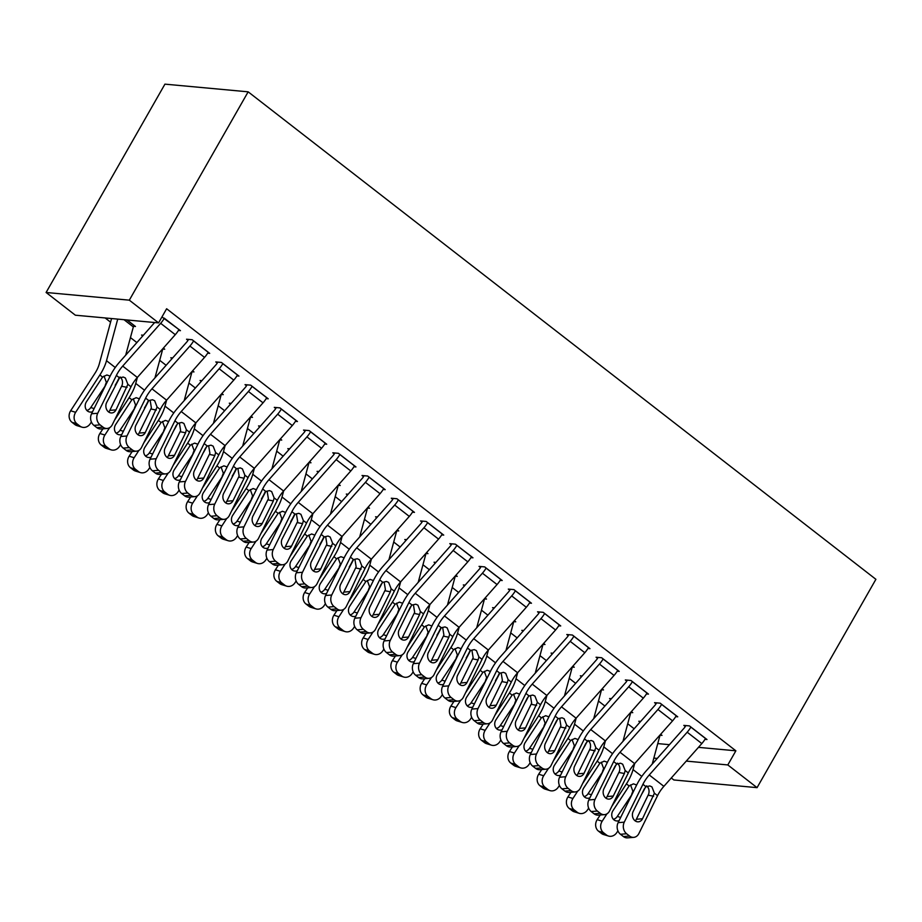 <?xml version="1.0" encoding="UTF-8"?>
<svg xmlns="http://www.w3.org/2000/svg" width="922" height="922" viewBox="0 0 922 922"><rect width="100%" height="100%" fill="white"/><g stroke="black" fill="none" stroke-linecap="round" stroke-linejoin="round"><path stroke-width="1.38" d="M105.143 317.94L110.571 322.17M130.44 337.59L136.871 342.581M159.69 360.306L166.121 365.296M188.952 383.033L195.372 388.012M218.203 405.749L224.622 410.728M247.453 428.465L253.873 433.455M276.704 451.181L283.135 456.171M305.954 473.896L312.385 478.887M335.205 496.612L341.636 501.603M364.455 519.328L370.886 524.318M393.717 542.044L400.136 547.034M422.968 564.76L429.387 569.75M452.218 587.475L458.637 592.466M481.468 610.191L487.899 615.181M510.719 632.907L517.15 637.897M539.969 655.623L546.4 660.613M569.22 678.338L575.651 683.329M598.482 701.054L604.901 706.045M627.732 723.77L634.152 728.76M75.35 315.197L46.1 292.481L164.934 84.144L248.156 91.831L875.9 579.316L757.066 787.653L727.815 764.937L735.871 750.808L166.628 308.755L158.572 322.884L75.35 315.197M757.066 787.653L673.844 779.966L671.285 777.972M162.791 349.035L164.715 349.208L163.344 348.136M142.726 335.977L141.55 335.055L143.394 335.228M207.68 353.172L209.697 353.368L192.156 339.734L186.532 339.215L187.996 340.345M221.292 394.466L223.228 394.639L221.845 393.567M201.238 381.408L200.051 380.486L201.895 380.659M266.181 398.604L268.21 398.8L250.657 385.166L245.033 384.647L246.497 385.776M279.792 439.898L281.729 440.071L280.346 438.999M259.739 426.84L258.552 425.929L260.407 426.091M324.682 444.035L326.711 444.231L309.158 430.597L303.534 430.078L304.998 431.219M338.293 485.329L340.23 485.502L338.858 484.43M318.24 472.271L317.053 471.361L318.908 471.522M383.195 489.467L385.212 489.663L367.659 476.029L362.035 475.51L363.498 476.651M396.806 530.761L398.73 530.934L397.359 529.862M376.741 517.703L375.565 516.793L377.409 516.954M441.696 534.91L443.724 535.094L426.171 521.46L420.547 520.942L422.011 522.082M455.307 576.192L457.243 576.365L455.86 575.293M435.253 563.135L434.066 562.224L435.91 562.385M500.197 580.341L502.225 580.526L484.672 566.892L479.048 566.373L480.512 567.514M513.808 621.624L515.744 621.797L514.361 620.725M493.754 608.578L492.567 607.656L494.423 607.828M558.697 625.773L560.726 625.957L543.173 612.323L537.549 611.805L539.013 612.946M572.308 667.055L574.245 667.228L572.873 666.168M552.255 654.009L551.079 653.087L552.923 653.26M617.21 671.204L619.227 671.389L601.674 657.755L596.061 657.236L597.525 658.377M630.821 712.487L632.757 712.66L631.374 711.6M610.767 699.441L609.58 698.519L611.424 698.692M675.711 716.636L677.739 716.82L660.187 703.186L654.562 702.668L656.026 703.809M657.766 743.593L669.441 744.676M698.461 747.35L735.871 750.808M704.961 739.352L706.99 739.536L689.437 725.902L683.813 725.384L685.277 726.524M660.071 735.203L662.008 735.376L660.625 734.315M640.018 722.157L638.831 721.235L640.675 721.407M646.46 693.92L648.477 694.105L630.936 680.471L625.312 679.952L626.776 681.093M601.57 689.771L603.495 689.944L602.124 688.884M581.505 676.725L580.33 675.803L582.174 675.976M587.959 648.489L589.976 648.673L572.424 635.039L566.8 634.52L568.263 635.661M543.058 644.34L544.994 644.513L543.623 643.452M523.005 631.293L521.817 630.371L523.673 630.544M529.447 603.057L531.475 603.242L513.923 589.607L508.299 589.089L509.762 590.23M484.557 598.908L486.493 599.081L485.11 598.009M464.504 585.85L463.317 584.94L465.172 585.101M470.946 557.626L472.974 557.81L455.422 544.176L449.798 543.657L451.261 544.798M426.056 553.477L427.992 553.649L426.609 552.578M406.003 540.419L404.816 539.508L406.66 539.67M412.445 512.183L414.462 512.378L396.921 498.744L391.297 498.226L392.76 499.367M367.555 508.045L369.48 508.218L368.108 507.146M347.49 494.987L346.315 494.077L348.159 494.238M353.933 466.751L355.961 466.947L338.409 453.313L332.784 452.794L334.248 453.935M309.043 462.613L310.979 462.786L309.596 461.715M288.989 449.556L287.802 448.645L289.658 448.807M295.432 421.319L297.46 421.515L279.908 407.881L274.283 407.363L275.747 408.492M250.542 417.182L252.478 417.355L251.095 416.283M230.488 404.124L229.301 403.202L231.145 403.375M236.931 375.888L238.959 376.084L221.407 362.45L215.783 361.931L217.246 363.061M192.041 371.75L193.966 371.923L192.594 370.851M171.976 358.693L170.8 357.771L172.645 357.943M178.43 330.456L180.447 330.652L161.961 316.926M133.529 326.319L135.465 326.492L127.063 319.969M46.1 292.481L129.322 300.169L158.572 322.884M129.322 300.169L248.156 91.831M653.836 758.103L657.248 758.414M686.268 761.099L727.815 764.937M705.526 738.395L705.48 738.476A14.717 6.961 127.8 0 1 701.815 743.57L663.875 786.339A21.022 9.946 -52.2 0 0 657.547 795.663L638.888 833.523A8.413 6.8 85.3 0 1 633.714 837.36A8.413 6.8 85.3 0 1 629.553 836.035L626.626 833.765L620.46 834.272L623.387 836.542L629.553 836.035M685.818 725.568L685.23 726.594A4.207 1.994 127.8 0 1 684.193 728.046L646.241 770.827A31.532 14.913 -52.2 0 0 636.756 784.806L618.097 822.666L624.263 822.159A8.413 6.8 85.3 0 0 626.626 833.765M690.901 727.043L690.855 727.112A14.717 6.961 127.8 0 1 687.19 732.206L649.249 774.976A21.022 9.946 -52.2 0 0 642.922 784.299L624.263 822.159M635.212 820.891A6.731 5.44 85.3 0 0 636.353 819.266L648.673 794.049C649.572 790.707 648.892 787.976 646.622 785.867M620.46 834.272A8.413 6.8 -94.7 0 1 618.097 822.666M633.714 837.36L627.548 837.856A8.413 6.8 -94.7 0 1 623.387 836.542M654.401 793.22L642.519 818.759A6.731 5.44 -94.7 0 1 638.393 821.825A6.731 5.44 -94.7 0 1 635.051 820.776A6.731 5.44 -94.7 0 1 633.16 811.487L644.271 788.967L646.08 786.754L649.803 785.924L651.935 786.904L654.401 793.22L657.547 795.663M600.21 814.99L597.179 819.658L602.193 821.191A8.413 7.295 107 0 0 603.518 832.704L598.516 831.171A8.413 7.295 -73 0 1 597.179 819.658M634.67 763.566L633.034 769.605A31.532 14.913 127.8 0 1 626.418 783.85L611.862 806.277M606.976 813.803L602.193 821.191M660.313 734.661A4.207 1.994 -52.2 0 0 659.864 735.814L652.223 764.073M645.308 787.446A31.532 14.913 127.8 0 1 641.712 794.153M617.913 830.849L616.818 832.554A8.413 7.295 107 0 1 608.497 836.047L603.495 834.514A8.413 7.295 -73 0 1 601.444 833.442L598.516 831.171M619.1 820.626A6.731 5.832 -73 0 1 615.666 820.764A6.731 5.832 -73 0 1 614.017 819.9A6.731 5.832 -73 0 1 612.957 810.703L629.127 785.959L633.426 783.85L636.445 784.922M601.444 833.442L606.446 834.975L603.518 832.704M606.446 834.975A8.413 7.295 107 0 0 608.497 836.047M613.372 819.312A6.731 5.832 107 0 0 617.314 816.431L620.656 817.457M632.123 794.222L617.314 816.431M631.72 794.222L632.884 791.226L630.533 784.922M676.275 715.679L676.229 715.749A14.717 6.961 127.8 0 1 672.564 720.854L634.624 763.623A21.022 9.946 -52.2 0 0 628.297 772.947L609.638 810.807A8.413 6.8 85.3 0 1 604.463 814.645A8.413 6.8 85.3 0 1 600.303 813.319L597.375 811.049L591.209 811.556L594.137 813.826L600.303 813.319M656.568 702.852L655.98 703.878A4.207 1.994 127.8 0 1 654.931 705.33L616.991 748.111A31.532 14.913 -52.2 0 0 607.506 762.091L588.847 799.95L595.013 799.443A8.413 6.8 85.3 0 0 597.375 811.049M661.65 704.327L661.604 704.396A14.717 6.961 127.8 0 1 657.939 709.491L619.999 752.26A21.022 9.946 -52.2 0 0 613.672 761.584L595.013 799.443M605.95 798.175A6.731 5.44 85.3 0 0 607.102 796.55L619.423 771.334C620.322 767.98 619.63 765.26 617.371 763.151M591.209 811.556A8.413 6.8 -94.7 0 1 588.847 799.95M604.463 814.645L598.297 815.14A8.413 6.8 -94.7 0 1 594.137 813.826M625.151 770.492L624.378 773.523L613.268 796.043A6.731 5.44 -94.7 0 1 609.131 799.109A6.731 5.44 -94.7 0 1 605.8 798.06A6.731 5.44 -94.7 0 1 603.91 788.771L615.009 766.251L616.83 764.038L620.552 763.209L622.684 764.188L625.151 770.492L628.297 772.947M647.025 692.964L646.979 693.033A14.717 6.961 127.8 0 1 643.314 698.138L605.374 740.908A21.022 9.946 -52.2 0 0 599.046 750.231L580.376 788.091A8.413 6.8 85.3 0 1 575.213 791.929A8.413 6.8 85.3 0 1 571.052 790.603L568.125 788.333L561.959 788.84L564.886 791.111L571.052 790.603M627.317 680.136L626.73 681.162A4.207 1.994 127.8 0 1 625.681 682.614L587.74 725.395A31.532 14.913 -52.2 0 0 578.255 739.375L559.585 777.234L565.751 776.727A8.413 6.8 85.3 0 0 568.125 788.333M632.4 681.612L632.354 681.681A14.717 6.961 127.8 0 1 628.689 686.775L590.748 729.544A21.022 9.946 -52.2 0 0 584.421 738.868L565.751 776.727M576.699 775.46A6.731 5.44 85.3 0 0 577.852 773.835L590.172 748.618C591.071 745.264 590.38 742.533 588.121 740.435M561.959 788.84A8.413 6.8 -94.7 0 1 559.585 777.234M575.213 791.929L569.047 792.424A8.413 6.8 -94.7 0 1 564.886 791.111M595.9 747.777L584.018 773.328A6.731 5.44 -94.7 0 1 579.88 776.393A6.731 5.44 -94.7 0 1 576.55 775.344A6.731 5.44 -94.7 0 1 574.66 766.055L585.758 743.535L587.579 741.323L591.302 740.493L593.434 741.472L595.9 747.777L599.046 750.231M570.96 792.275L567.929 796.942L572.931 798.475A8.413 7.295 107 0 0 574.268 809.989L569.266 808.456A8.413 7.295 -73 0 1 567.929 796.942M605.42 740.85L603.783 746.889A31.532 14.913 127.8 0 1 597.168 761.134L582.612 783.562M577.725 791.088L572.931 798.475M631.063 711.945A4.207 1.994 -52.2 0 0 630.613 713.098L622.972 741.357M616.057 764.73A31.532 14.913 127.8 0 1 612.462 771.437M588.662 808.133L587.556 809.839A8.413 7.295 107 0 1 579.247 813.331L574.245 811.798A8.413 7.295 -73 0 1 572.182 810.726L569.266 808.456M589.85 797.91A6.731 5.832 -73 0 1 586.415 798.049A6.731 5.832 -73 0 1 584.767 797.184A6.731 5.832 -73 0 1 583.707 787.976L599.876 763.243L604.175 761.134L607.195 762.206M572.182 810.726L577.195 812.259L574.268 809.989M577.195 812.259A8.413 7.295 107 0 0 579.247 813.331M584.122 796.596A6.731 5.832 107 0 0 588.063 793.715L591.405 794.741M602.873 771.507L588.063 793.715M602.469 771.507L603.633 768.51L601.282 762.206M541.71 769.559L538.678 774.226L543.68 775.759A8.413 7.295 107 0 0 545.017 787.273L540.004 785.74A8.413 7.295 -73 0 1 538.678 774.226M576.158 718.134L574.533 724.173A31.532 14.913 127.8 0 1 567.906 738.418L553.361 760.846M548.475 768.372L543.68 775.759M601.812 689.23A4.207 1.994 -52.2 0 0 601.363 690.382L593.722 718.641M586.807 742.014A31.532 14.913 127.8 0 1 583.211 748.722M559.412 785.417L558.306 787.123A8.413 7.295 107 0 1 549.996 790.615L544.994 789.082A8.413 7.295 -73 0 1 542.931 788.01L540.004 785.74M560.588 775.195A6.731 5.832 -73 0 1 557.165 775.333A6.731 5.832 -73 0 1 555.517 774.468A6.731 5.832 -73 0 1 554.456 765.26L570.626 740.527L574.925 738.418L577.944 739.49M542.931 788.01L547.933 789.543L545.017 787.273M547.933 789.543A8.413 7.295 107 0 0 549.996 790.615M554.871 773.881A6.731 5.832 107 0 0 558.813 770.999L562.155 772.025M573.611 748.791L558.813 770.999M573.219 748.791L574.383 745.794L572.032 739.49M617.763 670.248L617.728 670.317A14.717 6.961 127.8 0 1 614.064 675.423L576.112 718.192A21.022 9.946 -52.2 0 0 569.796 727.516L551.125 765.375A8.413 6.8 85.3 0 1 545.962 769.213A8.413 6.8 85.3 0 1 541.802 767.888L538.874 765.617L532.709 766.124L535.636 768.395L541.802 767.888M598.067 657.421L597.479 658.446A4.207 1.994 127.8 0 1 596.43 659.898L558.49 702.679A31.532 14.913 -52.2 0 0 549.005 716.659L530.334 754.519L536.5 754.012A8.413 6.8 85.3 0 0 538.874 765.617M603.138 658.896L603.103 658.965A14.717 6.961 127.8 0 1 599.438 664.059L561.486 706.828A21.022 9.946 -52.2 0 0 555.171 716.152L536.5 754.012M547.449 752.744A6.731 5.44 85.3 0 0 548.602 751.119L560.922 725.902L559.7 718.515M532.709 766.124A8.413 6.8 -94.7 0 1 530.334 754.519M545.962 769.213L539.796 769.709A8.413 6.8 -94.7 0 1 535.636 768.395M566.65 725.061L554.767 750.612A6.731 5.44 -94.7 0 1 550.63 753.677A6.731 5.44 -94.7 0 1 547.299 752.629A6.731 5.44 -94.7 0 1 545.409 743.339L556.508 720.82L558.317 718.607L562.051 717.777L564.183 718.757L566.65 725.061L569.796 727.516M588.513 647.532L588.478 647.601A14.717 6.961 127.8 0 1 584.813 652.707L546.861 695.476A21.022 9.946 -52.2 0 0 540.546 704.8L521.875 742.659A8.413 6.8 85.3 0 1 516.712 746.486A8.413 6.8 85.3 0 1 512.54 745.172L509.624 742.902L503.458 743.409L506.374 745.679L512.54 745.172M568.805 634.705L568.229 635.731A4.207 1.994 127.8 0 1 567.18 637.183L529.228 679.952A31.532 14.913 -52.2 0 0 519.754 693.943L501.084 731.803L507.25 731.296A8.413 6.8 85.3 0 0 509.624 742.902M573.887 636.18L573.853 636.249A14.717 6.961 127.8 0 1 570.188 641.343L532.236 684.112A21.022 9.946 -52.2 0 0 525.92 693.436L507.25 731.296M518.199 730.028A6.731 5.44 85.3 0 0 519.351 728.403L531.66 703.186L530.45 695.799M503.458 743.409A8.413 6.8 -94.7 0 1 501.084 731.803M516.712 746.486L510.546 746.993A8.413 6.8 -94.7 0 1 506.374 745.679M537.399 702.345L525.517 727.896A6.731 5.44 -94.7 0 1 521.379 730.962A6.731 5.44 -94.7 0 1 518.049 729.913A6.731 5.44 -94.7 0 1 516.147 720.624L527.257 698.104L529.067 695.891L532.789 695.061L534.933 696.041L537.399 702.345L540.546 704.8M512.459 746.843L509.428 751.511L514.43 753.043A8.413 7.295 107 0 0 515.767 764.557L510.753 763.024A8.413 7.295 -73 0 1 509.428 751.511M546.907 695.418L545.282 701.458A31.532 14.913 127.8 0 1 538.655 715.703L524.111 738.13M519.224 745.656L514.43 753.043M572.562 666.514A4.207 1.994 -52.2 0 0 572.113 667.666L564.471 695.926M557.545 719.298A31.532 14.913 127.8 0 1 553.961 726.006M530.162 762.701L529.055 764.407A8.413 7.295 107 0 1 520.746 767.899L515.744 766.366A8.413 7.295 -73 0 1 513.681 765.295L510.753 763.024M531.337 752.479A6.731 5.832 -73 0 1 527.914 752.617A6.731 5.832 -73 0 1 526.266 751.753A6.731 5.832 -73 0 1 525.194 742.544L541.375 717.812L545.674 715.703L548.682 716.774M513.681 765.295L518.683 766.827L515.767 764.557M518.683 766.827A8.413 7.295 107 0 0 520.746 767.899M525.621 751.165A6.731 5.832 107 0 0 529.551 748.284L532.904 749.309M544.36 726.075L529.551 748.284M543.968 726.075L545.133 723.079L542.781 716.774M483.209 724.116L480.178 728.795L485.179 730.328A8.413 7.295 107 0 0 486.505 741.841L481.503 740.308A8.413 7.295 -73 0 1 480.178 728.795M517.657 672.703L516.032 678.742A31.532 14.913 127.8 0 1 509.405 692.987L494.86 715.414M489.974 722.94L485.179 730.328M543.312 643.798A4.207 1.994 -52.2 0 0 542.862 644.951L535.221 673.21M528.294 696.583A31.532 14.913 127.8 0 1 524.699 703.29M500.911 739.986L499.805 741.691A8.413 7.295 107 0 1 491.495 745.183L486.482 743.651A8.413 7.295 -73 0 1 484.43 742.579L481.503 740.308M502.087 729.763A6.731 5.832 -73 0 1 498.652 729.901A6.731 5.832 -73 0 1 497.016 729.037A6.731 5.832 -73 0 1 495.944 719.828L512.125 695.096L516.412 692.987L519.432 694.059M484.43 742.579L489.432 744.112L486.505 741.841M489.432 744.112A8.413 7.295 107 0 0 491.495 745.183M496.37 728.449A6.731 5.832 107 0 0 500.3 725.568L503.654 726.594M515.11 703.348L500.3 725.568M514.718 703.359L515.882 700.363L513.519 694.059M559.262 624.816L559.228 624.886A14.717 6.961 127.8 0 1 555.563 629.991L517.611 672.76A21.022 9.946 -52.2 0 0 511.295 682.084L492.625 719.944A8.413 6.8 85.3 0 1 487.461 723.77A8.413 6.8 85.3 0 1 483.289 722.456L480.362 720.186L474.196 720.693L477.123 722.963L483.289 722.456M539.554 611.989L538.978 613.015A4.207 1.994 127.8 0 1 537.929 614.467L499.978 657.236A31.532 14.913 -52.2 0 0 490.504 671.228L471.834 709.087L477.999 708.58A8.413 6.8 85.3 0 0 480.362 720.186M544.637 613.464L544.602 613.533A14.717 6.961 127.8 0 1 540.937 618.627L502.986 661.397A21.022 9.946 -52.2 0 0 496.67 670.72L477.999 708.58M488.948 707.312A6.731 5.44 85.3 0 0 490.101 705.687L502.409 680.471L501.199 673.083M474.196 720.693A8.413 6.8 -94.7 0 1 471.834 709.087M487.461 723.77L481.296 724.277A8.413 6.8 -94.7 0 1 477.123 722.963M508.137 679.629L507.365 682.66L496.267 705.18A6.731 5.44 -94.7 0 1 492.129 708.246A6.731 5.44 -94.7 0 1 488.798 707.197A6.731 5.44 -94.7 0 1 486.897 697.908L499.816 673.164L503.539 672.345L505.682 673.325L508.137 679.629L511.295 682.084M453.958 701.4L450.927 706.079L455.929 707.612A8.413 7.295 107 0 0 457.254 719.125L452.253 717.593A8.413 7.295 -73 0 1 450.927 706.079M488.406 649.987L486.781 656.026A31.532 14.913 127.8 0 1 480.155 670.271L465.61 692.699M460.723 700.224L455.929 707.612M514.061 621.082A4.207 1.994 -52.2 0 0 513.6 622.235L505.971 650.494M499.044 673.867A31.532 14.913 127.8 0 1 495.448 680.574M471.661 717.27L470.554 718.976A8.413 7.295 107 0 1 462.245 722.468L457.231 720.935A8.413 7.295 -73 0 1 455.18 719.863L452.253 717.593M472.836 707.047A6.731 5.832 -73 0 1 469.402 707.186A6.731 5.832 -73 0 1 467.765 706.321A6.731 5.832 -73 0 1 466.693 697.113L482.874 672.38L487.162 670.271L490.181 671.343M455.18 719.863L460.182 721.396L457.254 719.125M460.182 721.396A8.413 7.295 107 0 0 462.245 722.468M467.108 705.733A6.731 5.832 107 0 0 471.05 702.852L474.404 703.878M485.859 680.632L471.05 702.852M485.468 680.632L486.62 677.647L484.269 671.343M530.012 602.101L529.977 602.17A14.717 6.961 127.8 0 1 526.312 607.275L488.36 650.045A21.022 9.946 -52.2 0 0 482.045 659.368L463.374 697.228A8.413 6.8 85.3 0 1 458.199 701.054A8.413 6.8 85.3 0 1 454.039 699.74L451.112 697.47L444.946 697.977L447.873 700.247L454.039 699.74M510.304 589.273L509.728 590.299A4.207 1.994 127.8 0 1 508.679 591.751L470.727 634.52A31.532 14.913 -52.2 0 0 461.254 648.512L442.583 686.371L448.749 685.864A8.413 6.8 85.3 0 0 451.112 697.47M515.386 590.748L515.34 590.818A14.717 6.961 127.8 0 1 511.687 595.912L473.735 638.681A21.022 9.946 -52.2 0 0 467.419 648.005L448.749 685.864M459.698 684.597A6.731 5.44 85.3 0 0 460.839 682.972L473.159 657.755L471.937 650.367M444.946 697.977A8.413 6.8 -94.7 0 1 442.583 686.371M458.199 701.054L452.034 701.561A8.413 6.8 -94.7 0 1 447.873 700.247M478.887 656.913L478.115 659.945L467.005 682.464A6.731 5.44 -94.7 0 1 462.879 685.53A6.731 5.44 -94.7 0 1 459.548 684.481A6.731 5.44 -94.7 0 1 457.646 675.192L470.566 650.448L474.288 649.63L476.432 650.609L478.887 656.913L482.045 659.368M424.708 678.684L421.665 683.363L426.679 684.896A8.413 7.295 107 0 0 428.004 696.41L423.002 694.877A8.413 7.295 -73 0 1 421.665 683.363M459.156 627.271L457.519 633.31A31.532 14.913 127.8 0 1 450.904 647.555L436.348 669.983M431.473 677.509L426.679 684.896M484.799 598.366A4.207 1.994 -52.2 0 0 484.35 599.519L476.709 627.778M469.794 651.151A31.532 14.913 127.8 0 1 466.198 657.859M442.399 694.554L441.304 696.26A8.413 7.295 107 0 1 432.983 699.752L427.981 698.219A8.413 7.295 -73 0 1 425.929 697.147L423.002 694.877M443.586 684.331A6.731 5.832 -73 0 1 440.151 684.47A6.731 5.832 -73 0 1 438.503 683.605A6.731 5.832 -73 0 1 437.443 674.397L453.612 649.664L457.911 647.555L460.931 648.627M425.929 697.147L430.931 698.68L428.004 696.41M430.931 698.68A8.413 7.295 107 0 0 432.983 699.752M437.858 683.018A6.731 5.832 107 0 0 441.799 680.136L445.142 681.162M456.609 657.916L441.799 680.136M456.217 657.916L457.37 654.931L455.019 648.627M500.761 579.385L500.715 579.454A14.717 6.961 127.8 0 1 497.05 584.548L459.11 627.329A21.022 9.946 -52.2 0 0 452.783 636.653L434.124 674.512A8.413 6.8 85.3 0 1 428.949 678.338A8.413 6.8 85.3 0 1 424.788 677.025L421.861 674.754L415.695 675.261L418.623 677.532L424.788 677.025M481.053 566.557L480.466 567.583A4.207 1.994 127.8 0 1 479.428 569.035L441.477 611.805A31.532 14.913 -52.2 0 0 431.992 625.796L413.333 663.656L419.498 663.149A8.413 6.8 85.3 0 0 421.861 674.754M486.136 568.033L486.09 568.102A14.717 6.961 127.8 0 1 482.425 573.196L444.485 615.965A21.022 9.946 -52.2 0 0 438.157 625.289L419.498 663.149M430.447 661.881A6.731 5.44 85.3 0 0 431.588 660.256L443.908 635.039L442.687 627.652M415.695 675.261A8.413 6.8 -94.7 0 1 413.333 663.656M428.949 678.338L422.783 678.846A8.413 6.8 -94.7 0 1 418.623 677.532M449.636 634.198L448.864 637.229L437.754 659.749A6.731 5.44 -94.7 0 1 433.628 662.814A6.731 5.44 -94.7 0 1 430.286 661.766A6.731 5.44 -94.7 0 1 428.396 652.476L441.315 627.732L445.038 626.914L447.17 627.894L449.636 634.198L452.783 636.653M471.511 556.669L471.465 556.738A14.717 6.961 127.8 0 1 467.8 561.832L429.859 604.613A21.022 9.946 -52.2 0 0 423.532 613.937L404.873 651.785A8.413 6.8 85.3 0 1 399.699 655.623A8.413 6.8 85.3 0 1 395.538 654.309L392.611 652.038L386.445 652.546L389.372 654.816L395.538 654.309M451.803 543.842L451.215 544.867A4.207 1.994 127.8 0 1 450.167 546.32L412.226 589.089A31.532 14.913 -52.2 0 0 402.741 603.08L384.082 640.94L390.248 640.433A8.413 6.8 85.3 0 0 392.611 652.038M456.886 545.317L456.839 545.386A14.717 6.961 127.8 0 1 453.175 550.48L415.234 593.249A21.022 9.946 -52.2 0 0 408.907 602.573L390.248 640.433M401.185 639.165A6.731 5.44 85.3 0 0 402.338 637.54L414.658 612.323L413.436 604.936M386.445 652.546A8.413 6.8 -94.7 0 1 384.082 640.94M399.699 655.623L393.533 656.13A8.413 6.8 -94.7 0 1 389.372 654.816M420.386 611.482L419.614 614.513L408.504 637.033A6.731 5.44 -94.7 0 1 404.366 640.099A6.731 5.44 -94.7 0 1 401.035 639.05A6.731 5.44 -94.7 0 1 399.145 629.761L410.244 607.241L412.065 605.016L415.787 604.198L417.92 605.166L420.386 611.482L423.532 613.937M442.26 533.953L442.214 534.022A14.717 6.961 127.8 0 1 438.549 539.116L400.609 581.897A21.022 9.946 -52.2 0 0 394.282 591.221L375.611 629.069A8.413 6.8 85.3 0 1 370.448 632.907A8.413 6.8 85.3 0 1 366.288 631.593L363.36 629.323L357.194 629.83L360.122 632.1L366.288 631.593M422.553 521.126L421.965 522.152A4.207 1.994 127.8 0 1 420.916 523.604L382.976 566.373A31.532 14.913 -52.2 0 0 373.491 580.364L354.82 618.224L360.986 617.717A8.413 6.8 85.3 0 0 363.36 629.323M427.635 522.601L427.589 522.67A14.717 6.961 127.8 0 1 423.924 527.764L385.984 570.534A21.022 9.946 -52.2 0 0 379.657 579.857L360.986 617.717M371.935 616.449A6.731 5.44 85.3 0 0 373.087 614.824L385.408 589.607L384.186 582.22M357.194 629.83A8.413 6.8 -94.7 0 1 354.82 618.224M370.448 632.907L364.282 633.414A8.413 6.8 -94.7 0 1 360.122 632.1M391.135 588.766L390.363 591.797L379.253 614.317A6.731 5.44 -94.7 0 1 375.116 617.383A6.731 5.44 -94.7 0 1 371.785 616.334A6.731 5.44 -94.7 0 1 369.895 607.045L380.993 584.525L382.814 582.301L386.537 581.471L388.669 582.45L391.135 588.766L394.282 591.221M412.998 511.237L412.964 511.307A14.717 6.961 127.8 0 1 409.299 516.401L371.347 559.181A21.022 9.946 -52.2 0 0 365.031 568.505L346.361 606.353A8.413 6.8 85.3 0 1 341.198 610.191A8.413 6.8 85.3 0 1 337.037 608.877L334.11 606.607L327.944 607.114L330.871 609.384L337.037 608.877M393.302 498.41L392.714 499.436A4.207 1.994 127.8 0 1 391.666 500.888L353.725 543.657A31.532 14.913 -52.2 0 0 344.24 557.649L325.57 595.497L331.736 595.001A8.413 6.8 85.3 0 0 334.11 606.607M398.373 499.885L398.339 499.955A14.717 6.961 127.8 0 1 394.674 505.049L356.722 547.818A21.022 9.946 -52.2 0 0 350.406 557.142L331.736 595.001M342.684 593.733A6.731 5.44 85.3 0 0 343.837 592.097L356.157 566.892L354.935 559.504M327.944 607.114A8.413 6.8 -94.7 0 1 325.57 595.497M341.198 610.191L335.032 610.698A8.413 6.8 -94.7 0 1 330.871 609.384M361.885 566.05L350.003 591.601A6.731 5.44 -94.7 0 1 345.865 594.667A6.731 5.44 -94.7 0 1 342.535 593.618A6.731 5.44 -94.7 0 1 340.644 584.329L353.552 559.585L357.287 558.755L359.419 559.735L361.885 566.05L365.031 568.505M383.748 488.522L383.713 488.591A14.717 6.961 127.8 0 1 380.048 493.685L342.097 536.466A21.022 9.946 -52.2 0 0 335.781 545.789L317.11 583.638A8.413 6.8 85.3 0 1 311.947 587.475A8.413 6.8 85.3 0 1 307.775 586.162L304.859 583.891L298.693 584.398L301.609 586.669L307.775 586.162M364.04 475.694L363.464 476.72A4.207 1.994 127.8 0 1 362.415 478.172L324.463 520.942A31.532 14.913 -52.2 0 0 314.99 534.933L296.319 572.781L302.485 572.285A8.413 6.8 85.3 0 0 304.859 583.891M369.123 477.17L369.088 477.239A14.717 6.961 127.8 0 1 365.423 482.333L327.471 525.102A21.022 9.946 -52.2 0 0 321.156 534.426L302.485 572.285M313.434 571.018A6.731 5.44 85.3 0 0 314.586 569.381L326.895 544.176L325.685 536.788M298.693 584.398A8.413 6.8 -94.7 0 1 296.319 572.781M311.947 587.475L305.781 587.982A8.413 6.8 -94.7 0 1 301.609 586.669M332.635 543.335L320.752 568.886A6.731 5.44 -94.7 0 1 316.615 571.951A6.731 5.44 -94.7 0 1 313.284 570.902A6.731 5.44 -94.7 0 1 311.394 561.613L324.302 536.869L328.025 536.039L330.168 537.019L332.635 543.335L335.781 545.789M354.497 465.806L354.463 465.875A14.717 6.961 127.8 0 1 350.798 470.969L312.846 513.75A21.022 9.946 -52.2 0 0 306.53 523.074L287.86 560.922A8.413 6.8 85.3 0 1 282.697 564.76A8.413 6.8 85.3 0 1 278.525 563.446L275.597 561.175L269.431 561.671L272.359 563.953L278.525 563.446M334.79 452.979L334.213 454.004A4.207 1.994 127.8 0 1 333.165 455.456L295.213 498.226A31.532 14.913 -52.2 0 0 285.739 512.217L267.069 550.065L273.235 549.57A8.413 6.8 85.3 0 0 275.597 561.175M339.872 454.454L339.838 454.523A14.717 6.961 127.8 0 1 336.173 459.617L298.221 502.386A21.022 9.946 -52.2 0 0 291.905 511.71L273.235 549.57M284.183 548.302A6.731 5.44 85.3 0 0 285.336 546.665L297.645 521.46L296.435 514.073M269.431 561.671A8.413 6.8 -94.7 0 1 267.069 550.065M282.697 564.76L276.531 565.267A8.413 6.8 -94.7 0 1 272.359 563.953M303.373 520.619L302.6 523.65L291.502 546.17A6.731 5.44 -94.7 0 1 287.364 549.235A6.731 5.44 -94.7 0 1 284.034 548.187A6.731 5.44 -94.7 0 1 282.132 538.897L295.052 514.153L298.774 513.323L300.918 514.303L303.373 520.619L306.53 523.074M325.247 443.09L325.212 443.159A14.717 6.961 127.8 0 1 321.548 448.253L283.596 491.034A21.022 9.946 -52.2 0 0 277.28 500.358L258.609 538.206A8.413 6.8 85.3 0 1 253.446 542.044A8.413 6.8 85.3 0 1 249.274 540.73L246.347 538.46L240.181 538.955L243.108 541.237L249.274 540.73M305.539 430.263L304.963 431.289A4.207 1.994 127.8 0 1 303.914 432.741L265.962 475.51A31.532 14.913 -52.2 0 0 256.489 489.501L237.818 527.349L243.984 526.854A8.413 6.8 85.3 0 0 246.347 538.46M310.622 431.738L310.576 431.807A14.717 6.961 127.8 0 1 306.922 436.901L268.97 479.671A21.022 9.946 -52.2 0 0 262.655 488.994L243.984 526.854M254.933 525.586A6.731 5.44 85.3 0 0 256.074 523.95L268.394 498.744L267.173 491.357M240.181 538.955A8.413 6.8 -94.7 0 1 237.818 527.349M253.446 542.044L247.28 542.551A8.413 6.8 -94.7 0 1 243.108 541.237M274.122 497.903L273.35 500.934L262.24 523.454A6.731 5.44 -94.7 0 1 258.114 526.52A6.731 5.44 -94.7 0 1 254.783 525.471A6.731 5.44 -94.7 0 1 252.882 516.182L265.801 491.438L269.524 490.608L271.667 491.587L274.122 497.903L277.28 500.358M395.446 655.968L392.415 660.648L397.428 662.18A8.413 7.295 107 0 0 398.753 673.694L393.752 672.161A8.413 7.295 -73 0 1 392.415 660.648M429.906 604.555L428.269 610.595A31.532 14.913 127.8 0 1 421.654 624.839L407.098 647.267M402.211 654.793L397.428 662.18M455.549 575.651A4.207 1.994 -52.2 0 0 455.099 576.803L447.458 605.062M440.543 628.435A31.532 14.913 127.8 0 1 436.947 635.143M413.148 671.838L412.053 673.544A8.413 7.295 107 0 1 403.732 677.036L398.73 675.503A8.413 7.295 -73 0 1 396.679 674.431L393.752 672.161M414.335 661.616A6.731 5.832 -73 0 1 410.901 661.754A6.731 5.832 -73 0 1 409.253 660.89A6.731 5.832 -73 0 1 408.192 651.681L424.362 626.948L428.661 624.839L431.68 625.911M396.679 674.431L401.681 675.964L398.753 673.694M401.681 675.964A8.413 7.295 107 0 0 403.732 677.036M408.607 660.302A6.731 5.832 107 0 0 412.549 657.421L415.891 658.446M427.359 635.2L412.549 657.421M426.955 635.2L428.119 632.215L425.768 625.911M366.195 633.253L363.164 637.932L368.166 639.465A8.413 7.295 107 0 0 369.503 650.978L364.501 649.445A8.413 7.295 -73 0 1 363.164 637.932M400.655 581.84L399.019 587.879A31.532 14.913 127.8 0 1 392.403 602.124L377.847 624.551M372.961 632.077L368.166 639.465M426.298 552.935A4.207 1.994 -52.2 0 0 425.849 554.076L418.208 582.347M411.293 605.719A31.532 14.913 127.8 0 1 407.697 612.427M383.898 649.123L382.791 650.828A8.413 7.295 107 0 1 374.482 654.32L369.48 652.788A8.413 7.295 -73 0 1 367.417 651.716L364.501 649.445M385.085 638.9A6.731 5.832 -73 0 1 381.65 639.038A6.731 5.832 -73 0 1 380.002 638.174A6.731 5.832 -73 0 1 378.942 628.965L395.112 604.233L399.41 602.124L402.43 603.195M367.417 651.716L372.43 653.249L369.503 650.978M372.43 653.249A8.413 7.295 107 0 0 374.482 654.32M379.357 637.586A6.731 5.832 107 0 0 383.298 634.705L386.641 635.731M398.108 612.485L383.298 634.705M397.705 612.485L398.869 609.5L396.518 603.195M336.945 610.537L333.914 615.216L338.916 616.749A8.413 7.295 107 0 0 340.253 628.262L335.239 626.73A8.413 7.295 -73 0 1 333.914 615.216M371.393 559.124L369.768 565.163A31.532 14.913 127.8 0 1 363.141 579.408L348.597 601.836M343.71 609.361L338.916 616.749M397.048 530.219A4.207 1.994 -52.2 0 0 396.598 531.36L388.957 559.631M382.042 582.992A31.532 14.913 127.8 0 1 378.446 589.711M354.647 626.407L353.541 628.113A8.413 7.295 107 0 1 345.231 631.605L340.23 630.072A8.413 7.295 -73 0 1 338.167 629L335.239 626.73M355.823 616.184A6.731 5.832 -73 0 1 352.4 616.322A6.731 5.832 -73 0 1 350.752 615.458A6.731 5.832 -73 0 1 349.692 606.25L365.861 581.517L370.16 579.408L373.18 580.48M338.167 629L343.18 630.533L340.253 628.262M343.18 630.533A8.413 7.295 107 0 0 345.231 631.605M350.106 614.87A6.731 5.832 107 0 0 354.048 611.989L357.39 613.015M368.846 589.769L354.048 611.989M368.454 589.769L369.618 586.784L367.267 580.48M307.694 587.821L304.663 592.5L309.665 594.033A8.413 7.295 107 0 0 311.002 605.547L305.989 604.014A8.413 7.295 -73 0 1 304.663 592.5M342.143 536.408L340.518 542.447A31.532 14.913 127.8 0 1 333.891 556.692L319.346 579.12M314.46 586.646L309.665 594.033M367.797 507.503A4.207 1.994 -52.2 0 0 367.348 508.644L359.707 536.915M352.792 560.276A31.532 14.913 127.8 0 1 349.196 566.995M325.397 603.691L324.29 605.397A8.413 7.295 107 0 1 315.981 608.889L310.979 607.356A8.413 7.295 -73 0 1 308.916 606.284L305.989 604.014M326.572 593.468A6.731 5.832 -73 0 1 323.149 593.607A6.731 5.832 -73 0 1 321.501 592.742A6.731 5.832 -73 0 1 320.441 583.534L336.611 558.801L340.91 556.692L343.918 557.764M308.916 606.284L313.918 607.817L311.002 605.547M313.918 607.817A8.413 7.295 107 0 0 315.981 608.889M320.856 592.154A6.731 5.832 107 0 0 324.786 589.273L328.14 590.299M339.596 567.053L324.786 589.273M339.204 567.053L340.368 564.068L338.017 557.764M278.444 565.105L275.413 569.784L280.415 571.317A8.413 7.295 107 0 0 281.74 582.831L276.738 581.298A8.413 7.295 -73 0 1 275.413 569.784M312.892 513.692L311.267 519.731A31.532 14.913 127.8 0 1 304.64 533.976L290.096 556.404M285.209 563.93L280.415 571.317M338.547 484.788A4.207 1.994 -52.2 0 0 338.097 485.929L330.456 514.199M323.53 537.561A31.532 14.913 127.8 0 1 319.934 544.28M296.146 580.975L295.04 582.681A8.413 7.295 107 0 1 286.73 586.173L281.717 584.64A8.413 7.295 -73 0 1 279.666 583.568L276.738 581.298M297.322 570.753A6.731 5.832 -73 0 1 293.888 570.891A6.731 5.832 -73 0 1 292.251 570.027A6.731 5.832 -73 0 1 291.179 560.818L307.36 536.085L311.659 533.976L314.667 535.048M279.666 583.568L284.668 585.101L281.74 582.831M284.668 585.101A8.413 7.295 107 0 0 286.73 586.173M291.606 569.439A6.731 5.832 107 0 0 295.536 566.557L298.889 567.583M310.345 544.337L295.536 566.557M309.953 544.337L311.117 541.352L308.755 535.048M249.194 542.39L246.162 547.069L251.164 548.602A8.413 7.295 107 0 0 252.49 560.115L247.488 558.582A8.413 7.295 -73 0 1 246.162 547.069M283.642 490.977L282.017 497.004A31.532 14.913 127.8 0 1 275.39 511.261L260.845 533.677M255.959 541.214L251.164 548.602M309.296 462.072A4.207 1.994 -52.2 0 0 308.835 463.213L301.206 491.484M294.279 514.845A31.532 14.913 127.8 0 1 290.684 521.552M266.896 558.259L265.79 559.965A8.413 7.295 107 0 1 257.48 563.457L252.467 561.924A8.413 7.295 -73 0 1 250.415 560.853L247.488 558.582M268.072 548.037A6.731 5.832 -73 0 1 264.637 548.175A6.731 5.832 -73 0 1 263 547.311A6.731 5.832 -73 0 1 261.929 538.102L278.11 513.37L282.397 511.261L285.417 512.332M250.415 560.853L255.417 562.385L252.49 560.115M255.417 562.385A8.413 7.295 107 0 0 257.48 563.457M262.344 546.723A6.731 5.832 107 0 0 266.285 543.842L269.639 544.867M281.095 521.622L266.285 543.842M280.703 521.622L281.855 518.637L279.504 512.332M219.943 519.674L216.9 524.353L221.914 525.886A8.413 7.295 107 0 0 223.239 537.399L218.237 535.866A8.413 7.295 -73 0 1 216.9 524.353M254.391 468.261L252.755 474.288A31.532 14.913 127.8 0 1 246.139 488.545L231.595 510.961M226.708 518.498L221.914 525.886M280.034 439.356A4.207 1.994 -52.2 0 0 279.585 440.497L271.944 468.768M265.029 492.129A31.532 14.913 127.8 0 1 261.433 498.837M237.634 535.544L236.539 537.238A8.413 7.295 107 0 1 228.218 540.741L223.216 539.209A8.413 7.295 -73 0 1 221.165 538.137L218.237 535.866M238.821 525.321A6.731 5.832 -73 0 1 235.387 525.459A6.731 5.832 -73 0 1 233.739 524.595A6.731 5.832 -73 0 1 232.678 515.386L248.848 490.654L253.147 488.545L256.166 489.617M221.165 538.137L226.167 539.67L223.239 537.399M226.167 539.67A8.413 7.295 107 0 0 228.218 540.741M233.093 524.007A6.731 5.832 107 0 0 237.035 521.126L240.388 522.152M251.844 498.906L237.035 521.126M251.452 498.906L252.605 495.921L250.254 489.617M295.997 420.374L295.95 420.444A14.717 6.961 127.8 0 1 292.297 425.538L254.345 468.318A21.022 9.946 -52.2 0 0 248.03 477.631L229.359 515.49A8.413 6.8 85.3 0 1 224.184 519.328A8.413 6.8 85.3 0 1 220.024 518.014L217.096 515.744L210.931 516.239L213.858 518.521L220.024 518.014M276.289 407.547L275.701 408.573A4.207 1.994 127.8 0 1 274.664 410.025L236.712 452.794A31.532 14.913 -52.2 0 0 227.227 466.786L208.568 504.634L214.734 504.138A8.413 6.8 85.3 0 0 217.096 515.744M281.371 409.022L281.325 409.091A14.717 6.961 127.8 0 1 277.66 414.185L239.72 456.955A21.022 9.946 -52.2 0 0 233.393 466.278L214.734 504.138M225.683 502.87A6.731 5.44 85.3 0 0 226.824 501.234L239.144 476.029L237.922 468.641M210.931 516.239A8.413 6.8 -94.7 0 1 208.568 504.634M224.184 519.328L218.018 519.835A8.413 6.8 -94.7 0 1 213.858 518.521M244.872 475.187L244.1 478.218L232.989 500.738A6.731 5.44 -94.7 0 1 228.863 503.804A6.731 5.44 -94.7 0 1 225.521 502.755A6.731 5.44 -94.7 0 1 223.631 493.466L236.551 468.722L240.273 467.892L242.405 468.872L244.872 475.187L248.03 477.631M190.681 496.958L187.65 501.637L192.663 503.17A8.413 7.295 107 0 0 193.989 514.683L188.987 513.151A8.413 7.295 -73 0 1 187.65 501.637M225.141 445.545L223.504 451.573A31.532 14.913 127.8 0 1 216.889 465.829L202.333 488.245M197.446 495.782L192.663 503.17M250.784 416.64A4.207 1.994 -52.2 0 0 250.335 417.781L242.693 446.052M235.778 469.413A31.532 14.913 127.8 0 1 232.183 476.121M208.384 512.828L207.289 514.522A8.413 7.295 107 0 1 198.968 518.026L193.966 516.493A8.413 7.295 -73 0 1 191.914 515.421L188.987 513.151M209.571 502.605A6.731 5.832 -73 0 1 206.136 502.744A6.731 5.832 -73 0 1 204.488 501.879A6.731 5.832 -73 0 1 203.428 492.671L219.597 467.938L223.896 465.829L226.916 466.901M191.914 515.421L196.916 516.954L193.989 514.683M196.916 516.954A8.413 7.295 107 0 0 198.968 518.026M203.843 501.291A6.731 5.832 107 0 0 207.784 498.41L211.126 499.436M222.594 476.19L207.784 498.41M222.19 476.19L223.355 473.205L221.003 466.901M266.746 397.659L266.7 397.728A14.717 6.961 127.8 0 1 263.035 402.822L225.095 445.603A21.022 9.946 -52.2 0 0 218.768 454.915L200.109 492.774A8.413 6.8 85.3 0 1 194.934 496.612A8.413 6.8 85.3 0 1 190.773 495.298L187.846 493.028L181.68 493.524L184.607 495.805L190.773 495.298M247.038 384.831L246.451 385.857A4.207 1.994 127.8 0 1 245.413 387.309L207.462 430.078A31.532 14.913 -52.2 0 0 197.976 444.07L179.317 481.918L185.483 481.422A8.413 6.8 85.3 0 0 187.846 493.028M252.121 386.306L252.075 386.376A14.717 6.961 127.8 0 1 248.41 391.47L210.47 434.239A21.022 9.946 -52.2 0 0 204.142 443.563L185.483 481.422M196.432 480.155A6.731 5.44 85.3 0 0 197.573 478.518L209.893 453.313L208.672 445.925M181.68 493.524A8.413 6.8 -94.7 0 1 179.317 481.918M194.934 496.612L188.768 497.119A8.413 6.8 -94.7 0 1 184.607 495.805M215.621 452.472L214.849 455.503L203.739 478.022A6.731 5.44 -94.7 0 1 199.601 481.088A6.731 5.44 -94.7 0 1 196.271 480.039A6.731 5.44 -94.7 0 1 194.381 470.75L205.479 448.23L207.3 446.006L211.023 445.176L213.155 446.156L215.621 452.472L218.768 454.915M161.431 474.242L158.4 478.921L163.401 480.454A8.413 7.295 107 0 0 164.738 491.968L159.737 490.435A8.413 7.295 -73 0 1 158.4 478.921M195.89 422.829L194.254 428.857A31.532 14.913 127.8 0 1 187.639 443.113L173.082 465.529M168.196 473.067L163.401 480.454M221.534 393.913A4.207 1.994 -52.2 0 0 221.084 395.065L213.443 423.336M206.528 446.697A31.532 14.913 127.8 0 1 202.932 453.405M179.133 490.112L178.027 491.806A8.413 7.295 107 0 1 169.717 495.31L164.715 493.777A8.413 7.295 -73 0 1 162.652 492.705L159.737 490.435M180.32 479.889A6.731 5.832 -73 0 1 176.886 480.028A6.731 5.832 -73 0 1 175.238 479.163A6.731 5.832 -73 0 1 174.177 469.955L190.347 445.222L194.646 443.113L197.665 444.185M162.652 492.705L167.666 494.238L164.738 491.968M167.666 494.238A8.413 7.295 107 0 0 169.717 495.31M174.592 478.576A6.731 5.832 107 0 0 178.534 475.694L181.876 476.72M193.343 453.474L178.534 475.694M192.94 453.474L194.104 450.489L191.753 444.185M237.496 374.943L237.45 375.012A14.717 6.961 127.8 0 1 233.785 380.106L195.844 422.887A21.022 9.946 -52.2 0 0 189.517 432.199L170.858 470.059A8.413 6.8 85.3 0 1 165.683 473.896A8.413 6.8 85.3 0 1 161.523 472.583L158.596 470.312L152.43 470.808L155.357 473.09L161.523 472.583M217.788 362.115L217.2 363.141A4.207 1.994 127.8 0 1 216.151 364.593L178.211 407.363A31.532 14.913 -52.2 0 0 168.726 421.342L150.055 459.202L156.221 458.707A8.413 6.8 85.3 0 0 158.596 470.312M222.87 363.591L222.824 363.66A14.717 6.961 127.8 0 1 219.159 368.754L181.219 411.523A21.022 9.946 -52.2 0 0 174.892 420.847L156.221 458.707M167.17 457.439A6.731 5.44 85.3 0 0 168.323 455.802L180.643 430.597L179.421 423.21M152.43 470.808A8.413 6.8 -94.7 0 1 150.055 459.202M165.683 473.896L159.518 474.404A8.413 6.8 -94.7 0 1 155.357 473.09M186.371 429.756L185.599 432.787L174.489 455.307A6.731 5.44 -94.7 0 1 170.351 458.372A6.731 5.44 -94.7 0 1 167.02 457.324A6.731 5.44 -94.7 0 1 165.13 448.034L176.229 425.515L178.05 423.29L181.772 422.46L183.904 423.44L186.371 429.756L189.517 432.199M132.18 451.526L129.149 456.206L134.151 457.738A8.413 7.295 107 0 0 135.488 469.252L130.475 467.719A8.413 7.295 -73 0 1 129.149 456.206M166.628 400.113L165.003 406.141A31.532 14.913 127.8 0 1 158.377 420.397L143.832 442.814M138.945 450.351L134.151 457.738M192.283 371.197A4.207 1.994 -52.2 0 0 191.834 372.35L184.193 400.621M177.278 423.982A31.532 14.913 127.8 0 1 173.682 430.689M149.883 467.396L148.776 469.091A8.413 7.295 107 0 1 140.467 472.594L135.465 471.061A8.413 7.295 -73 0 1 133.402 469.99L130.475 467.719M151.058 457.174A6.731 5.832 -73 0 1 147.635 457.3A6.731 5.832 -73 0 1 145.987 456.448A6.731 5.832 -73 0 1 144.927 447.239L161.096 422.495L165.395 420.397L168.415 421.469M133.402 469.99L138.415 471.522L135.488 469.252M138.415 471.522A8.413 7.295 107 0 0 140.467 472.594M145.342 455.86A6.731 5.832 107 0 0 149.283 452.979L152.626 454.004M164.081 430.758L149.283 452.979M163.69 430.758L164.854 427.773L162.502 421.469M208.245 352.227L208.199 352.296A14.717 6.961 127.8 0 1 204.534 357.39L166.594 400.171A21.022 9.946 -52.2 0 0 160.267 409.483L141.596 447.343A8.413 6.8 85.3 0 1 136.433 451.181A8.413 6.8 85.3 0 1 132.272 449.867L129.345 447.596L123.179 448.092L126.107 450.362L132.272 449.867M188.537 339.4L187.95 340.425A4.207 1.994 127.8 0 1 186.901 341.878L148.961 384.647A31.532 14.913 -52.2 0 0 139.476 398.627L120.805 436.486L126.971 435.991A8.413 6.8 85.3 0 0 129.345 447.596M193.608 340.863L193.574 340.944A14.717 6.961 127.8 0 1 189.909 346.038L151.957 388.807A21.022 9.946 -52.2 0 0 145.641 398.131L126.971 435.991M137.92 434.723A6.731 5.44 85.3 0 0 139.072 433.086L151.392 407.881L150.171 400.494M123.179 448.092A8.413 6.8 -94.7 0 1 120.805 436.486M136.433 451.181L130.267 451.688A8.413 6.8 -94.7 0 1 126.107 450.362M157.12 407.04L145.238 432.591A6.731 5.44 -94.7 0 1 141.101 435.657A6.731 5.44 -94.7 0 1 137.77 434.608A6.731 5.44 -94.7 0 1 135.88 425.319L148.788 400.574L152.522 399.745L154.654 400.724L157.12 407.04L160.267 409.483M102.93 428.811L99.899 433.49L104.901 435.023A8.413 7.295 107 0 0 106.237 446.536L101.224 445.003A8.413 7.295 -73 0 1 99.899 433.49M137.378 377.398L135.753 383.425A31.532 14.913 127.8 0 1 129.126 397.682L114.582 420.098M109.695 427.635L104.901 435.023M163.033 348.481A4.207 1.994 -52.2 0 0 162.583 349.634L154.942 377.905M148.027 401.266A31.532 14.913 127.8 0 1 144.431 407.973M120.632 444.681L119.526 446.375A8.413 7.295 107 0 1 111.216 449.878L106.214 448.346A8.413 7.295 -73 0 1 104.151 447.274L101.224 445.003M121.808 434.458A6.731 5.832 -73 0 1 118.385 434.585A6.731 5.832 -73 0 1 116.737 433.732A6.731 5.832 -73 0 1 115.676 424.523L131.846 399.779L136.145 397.682L139.153 398.753M104.151 447.274L109.153 448.807L106.237 446.536M109.153 448.807A8.413 7.295 107 0 0 111.216 449.878M116.091 433.144A6.731 5.832 107 0 0 120.021 430.263L123.375 431.289M134.831 408.043L120.021 430.263M134.439 408.043L135.603 405.058L133.252 398.753M178.983 329.511L178.949 329.58A14.717 6.961 127.8 0 1 175.284 334.674L137.332 377.455A21.022 9.946 -52.2 0 0 131.016 386.767L112.346 424.627A8.413 6.8 85.3 0 1 107.183 428.465A8.413 6.8 85.3 0 1 103.01 427.151L100.095 424.881L93.929 425.376L96.845 427.647L103.01 427.151M154.666 322.516L119.699 361.931A31.532 14.913 -52.2 0 0 110.225 375.911L91.555 413.771L97.72 413.275A8.413 6.8 85.3 0 0 100.095 424.881M164.358 318.148L164.323 318.228A14.717 6.961 127.8 0 1 160.659 323.322L122.707 366.092A21.022 9.946 -52.2 0 0 116.391 375.415L97.72 413.275M108.669 412.007A6.731 5.44 85.3 0 0 109.822 410.371L122.13 385.166C123.029 381.812 122.349 379.08 120.091 376.971M93.929 425.376A8.413 6.8 -94.7 0 1 91.555 413.771M107.183 428.465L101.017 428.972A8.413 6.8 -94.7 0 1 96.845 427.647M127.87 384.324L115.988 409.875A6.731 5.44 -94.7 0 1 111.85 412.941A6.731 5.44 -94.7 0 1 108.519 411.892A6.731 5.44 -94.7 0 1 106.629 402.603L119.537 377.859L123.271 377.029L125.404 378.008L127.87 384.324L131.016 386.767M111.562 318.539A14.717 6.961 -52.2 0 0 111.493 318.782L99.288 363.925A21.022 9.946 127.8 0 1 94.874 373.422L70.648 410.774L75.65 412.307A8.413 7.295 107 0 0 76.975 423.82L71.974 422.288A8.413 7.295 -73 0 1 70.648 410.774M117.739 319.104L106.503 360.709A31.532 14.913 127.8 0 1 99.876 374.966L75.65 412.307M134.001 325.362L133.967 325.431A4.207 1.994 -52.2 0 0 133.333 326.918L125.692 355.189M118.765 378.55A31.532 14.913 127.8 0 1 115.169 385.258M91.382 421.965L90.275 423.659A8.413 7.295 107 0 1 81.966 427.163L76.952 425.63A8.413 7.295 -73 0 1 74.901 424.558L71.974 422.288M92.557 411.742A6.731 5.832 -73 0 1 89.123 411.869A6.731 5.832 -73 0 1 87.486 411.016A6.731 5.832 -73 0 1 86.414 401.808L102.596 377.063L106.894 374.966L109.902 376.038M74.901 424.558L79.903 426.091L76.975 423.82M79.903 426.091A8.413 7.295 107 0 0 81.966 427.163M86.841 410.428A6.731 5.832 107 0 0 90.771 407.547L94.125 408.573M105.581 385.327L90.771 407.547M105.189 385.327L106.353 382.342L104.002 376.038M690.855 727.112L705.48 738.476M642.922 784.299L646.08 786.754M649.249 774.976L663.875 786.339M687.19 732.206L701.815 743.57M636.353 819.266L642.519 818.759M653.629 796.239L648.224 795.19M641.804 776.405L633.034 769.605M629.127 785.959L626.418 783.85M661.604 704.396L676.229 715.749M613.672 761.584L616.83 764.038M619.999 752.26L634.624 763.623M657.939 709.491L672.564 720.854M607.102 796.55L613.268 796.043M624.378 773.523L618.973 772.475M632.354 681.681L646.979 693.033M584.421 738.868L587.579 741.323M590.748 729.544L605.374 740.908M628.689 686.775L643.314 698.138M577.852 773.835L584.018 773.328M595.116 750.808L589.723 749.759M612.554 753.689L603.783 746.889M599.876 763.243L597.168 761.134M583.292 730.973L574.533 724.173M570.626 740.527L567.906 738.418M603.103 658.965L617.728 670.317M555.171 716.152L558.317 718.607M561.486 706.828L576.112 718.192M599.438 664.059L614.064 675.423M548.602 751.119L554.767 750.612M565.866 728.092L560.472 727.043M573.853 636.249L588.478 647.601M525.92 693.436L529.067 695.891M532.236 684.112L546.861 695.476M570.188 641.343L584.813 652.707M519.351 728.403L525.517 727.896M536.616 705.376L531.222 704.316M554.041 708.257L545.282 701.458M541.375 717.812L538.655 715.703M524.791 685.542L516.032 678.742M512.125 695.096L509.405 692.987M544.602 613.533L559.228 624.886M496.67 670.72L499.816 673.164M502.986 661.397L517.611 672.76M540.937 618.627L555.563 629.991M490.101 705.687L496.267 705.18M507.365 682.66L501.971 681.6M495.54 662.826L486.781 656.026M482.874 672.38L480.155 670.271M515.34 590.818L529.977 602.17M467.419 648.005L470.566 650.448M473.735 638.681L488.36 650.045M511.687 595.912L526.312 607.275M460.839 682.972L467.005 682.464M478.115 659.945L472.721 658.884M466.29 640.11L457.519 633.31M453.612 649.664L450.904 647.555M486.09 568.102L500.715 579.454M438.157 625.289L441.315 627.732M444.485 615.965L459.11 627.329M482.425 573.196L497.05 584.548M431.588 660.256L437.754 659.749M448.864 637.229L443.459 636.168M456.839 545.386L471.465 556.738M408.907 602.573L412.065 605.016M415.234 593.249L429.859 604.613M453.175 550.48L467.8 561.832M402.338 637.54L408.504 637.033M419.614 614.513L414.209 613.453M427.589 522.67L442.214 534.022M379.657 579.857L382.814 582.301M385.984 570.534L400.609 581.897M423.924 527.764L438.549 539.116M373.087 614.824L379.253 614.317M390.363 591.797L384.958 590.737M398.339 499.955L412.964 511.307M350.406 557.142L353.552 559.585M356.722 547.818L371.347 559.181M394.674 505.049L409.299 516.401M343.837 592.097L350.003 591.601M361.101 569.081L355.708 568.021M369.088 477.239L383.713 488.591M321.156 534.426L324.302 536.869M327.471 525.102L342.097 536.466M365.423 482.333L380.048 493.685M314.586 569.381L320.752 568.886M331.851 546.366L326.457 545.305M339.838 454.523L354.463 465.875M291.905 511.71L295.052 514.153M298.221 502.386L312.846 513.75M336.173 459.617L350.798 470.969M285.336 546.665L291.502 546.17M302.6 523.65L297.207 522.59M310.576 431.807L325.212 443.159M262.655 488.994L265.801 491.438M268.97 479.671L283.596 491.034M306.922 436.901L321.548 448.253M256.074 523.95L262.24 523.454M273.35 500.934L267.956 499.874M437.04 617.394L428.269 610.595M424.362 626.948L421.654 624.839M407.789 594.678L399.019 587.879M395.112 604.233L392.403 602.124M378.527 571.963L369.768 565.163M365.861 581.517L363.141 579.408M349.277 549.247L340.518 542.447M336.611 558.801L333.891 556.692M320.026 526.531L311.267 519.731M307.36 536.085L304.64 533.976M290.776 503.815L282.017 497.004M278.11 513.37L275.39 511.261M261.525 481.1L252.755 474.288M248.848 490.654L246.139 488.545M281.325 409.091L295.95 420.444M233.393 466.278L236.551 468.722M239.72 456.955L254.345 468.318M277.66 414.185L292.297 425.538M226.824 501.234L232.989 500.738M244.1 478.218L238.694 477.158M232.275 458.384L223.504 451.573M219.597 467.938L216.889 465.829M252.075 386.376L266.7 397.728M204.142 443.563L207.3 446.006M210.47 434.239L225.095 445.603M248.41 391.47L263.035 402.822M197.573 478.518L203.739 478.022M214.849 455.503L209.444 454.442M203.024 435.668L194.254 428.857M190.347 445.222L187.639 443.113M222.824 363.66L237.45 375.012M174.892 420.847L178.05 423.29M181.219 411.523L195.844 422.887M219.159 368.754L233.785 380.106M168.323 455.802L174.489 455.307M185.599 432.787L180.193 431.727M173.762 412.952L165.003 406.141M161.096 422.495L158.377 420.397M193.574 340.944L208.199 352.296M145.641 398.131L148.788 400.574M151.957 388.807L166.594 400.171M189.909 346.038L204.534 357.39M139.072 433.086L145.238 432.591M156.337 410.071L150.943 409.011M144.512 390.237L135.753 383.425M131.846 399.779L129.126 397.682M164.323 318.228L178.949 329.58M116.391 375.415L119.537 377.859M122.707 366.092L137.332 377.455M160.659 323.322L175.284 334.674M109.822 410.371L115.988 409.875M127.086 387.355L121.692 386.295M115.262 367.521L106.503 360.709M102.596 377.063L99.876 374.966M133.967 325.431L126.925 319.957M133.333 326.918L124.009 319.692"/></g></svg>
